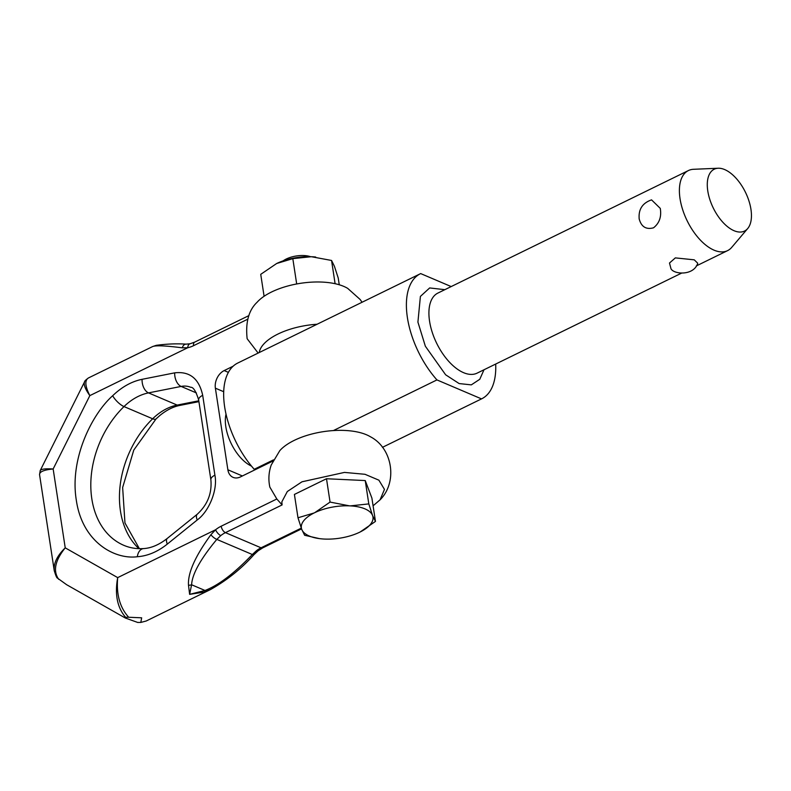<?xml version="1.0" encoding="UTF-8"?>
<svg xmlns="http://www.w3.org/2000/svg" width="791" height="791" viewBox="0 0 791 791"><rect width="100%" height="100%" fill="white"/><g stroke="black" fill="none" stroke-linecap="round" stroke-linejoin="round"><path stroke-width="1.19" d="M380.066 499.833C397.873 482.184 392.682 448.279 370.415 436.761A51.81 22.791 -8.7 0 0 323.311 431.668A51.81 22.791 -8.7 0 0 279.806 450.633L271.264 464.94C268.703 472.158 268.228 479.544 269.84 487.098L276.83 498.992L282.1 504.925L281.843 501.86L287.321 491.518L301.984 481.798L344.431 472.415L365.007 474.293L378.889 480.177L384.475 489.402L380.066 499.833L373.075 505.815M58.712 579.338C52.849 571.023 55.024 560.532 65.228 547.847C57.12 555.806 53.462 563.38 54.233 570.568C55.726 575.551 56.784 578.053 57.417 578.073L66.612 584.697L125.354 618.028L137.723 622.458L140.828 622.428L141.658 617.811L128.696 617.257C119.856 607.567 116.188 594.348 117.691 577.618C114.636 594.367 117.276 607.587 125.581 617.287L128.696 617.257M301.282 528.131L261.06 547.807A5.567 2.897 -116.1 0 0 262.75 547.856L258.163 550.773A5.567 2.284 -128.1 0 1 258.163 550.773A5.567 2.284 -128.1 0 1 256.403 550.744L252.329 554.511C234.383 573.287 218.613 585.281 204.998 590.472L191.6 584.767C192.193 574.029 200.607 558.911 216.813 539.393L220.778 535.576A5.567 2.284 -128.1 0 1 215.607 529.733L210.91 534.716C195.159 556.271 187.694 573.089 188.495 585.192L189.622 594.357L191.6 584.767A5.567 4.044 179.2 0 1 188.495 585.192M204.523 592.014A5.567 1.839 71.3 0 0 204.998 590.472L189.622 594.357L204.523 592.014L210.831 589.384M258.163 550.763L253.911 554.709C241.433 568.689 226.928 580.317 210.406 589.602L146.177 621.014L140.828 622.428L146.177 621.014M125.581 617.287L125.443 617.959L125.581 617.287M276.83 498.992L221.183 526.203A33.43 24.472 -66.9 0 0 215.607 529.733L117.691 577.618L65.228 547.847L53.155 468.984C45.492 468.509 41.172 469.033 40.212 470.556L84.597 381.776C83.451 384.466 85.201 389.073 89.838 395.619L53.155 468.984C43.97 469.844 39.441 471.743 39.56 474.669L54.312 571.033M182.306 347.832A5.567 3.797 -88 0 1 186.063 344.144C176.601 343.521 166.664 343.917 156.252 345.341L152.693 346.527C155.956 345.272 165.833 345.707 182.306 347.832L187.754 347.724A5.567 3.372 -102.2 0 1 190.067 343.769L186.063 344.154A5.567 3.797 -88 0 1 186.182 344.154M190.067 343.769L194.606 342.167A5.567 2.897 -116.1 0 0 194.052 342.622A5.567 2.897 -116.1 0 0 193.568 345.677A33.43 24.472 -66.9 0 1 187.754 347.724L89.838 395.619C85.052 386.196 84.588 380.313 88.463 377.94C85.705 379.967 84.41 381.242 84.597 381.776M347.763 288.418A51.81 22.791 171.3 0 0 300.62 283.297A51.81 22.791 171.3 0 0 257.105 302.251C248.72 310.151 245.398 322.303 247.138 338.716L258.143 353.073M317.102 324.241A51.81 22.791 171.3 0 0 259.24 352.539M233.197 366.174L224.169 370.584A13.931 10.194 -66.9 0 0 215.379 388.173L227.867 469.775A13.931 10.194 -66.9 0 0 233.098 477.369A13.931 10.194 -66.9 0 0 240.444 476.914L272.885 461.054M319.465 538.622L304.644 535.28L301.826 529.584A36.218 15.929 171.3 0 0 309.38 536.051A36.218 15.929 171.3 0 0 320.266 538.72A36.218 15.929 171.3 0 0 324.053 539.047L324.864 539.076A36.218 15.929 171.3 0 0 358.155 532.926A36.218 15.929 171.3 0 0 359.529 532.294L360.202 531.957A36.218 15.929 171.3 0 0 372.65 515.712L372.502 515.346A36.218 15.929 171.3 0 0 364.948 508.87A36.218 15.929 171.3 0 0 350.284 505.884L349.464 505.845A36.218 15.929 171.3 0 0 314.798 512.637L314.126 512.963A36.218 15.929 171.3 0 0 301.687 529.219L301.826 529.584M310.458 256.68A18.015 7.92 171.3 0 0 283.168 260.852M734.038 230.705A34.428 17.916 -116.1 0 1 708.795 195.901A34.428 17.916 -116.1 0 1 718.179 168.236A34.428 17.916 -116.1 0 1 724.685 169.581A34.428 17.916 -116.1 0 1 747.643 197.266A34.428 17.916 -116.1 0 1 747.683 228.559A34.428 17.916 -116.1 0 1 734.038 230.705M747.683 228.559L731.705 247.385A44.573 23.186 -116.1 0 1 727.572 250.638A44.573 23.186 -116.1 0 1 714.046 250.164A44.573 23.186 -116.1 0 1 682.682 209.714A44.573 23.186 -116.1 0 1 688.407 170.559A44.573 23.186 -116.1 0 1 693.519 169.294L718.179 168.236M671.015 268.821L669.493 263.027L675.346 257.886L694.261 259.834L697.741 263.255C693.865 275.802 674.15 274.606 671.015 268.821M660.267 208.379C661.652 216.724 659.397 223.2 653.514 227.808C646.029 229.795 641.244 226.77 639.138 218.731L639.217 219.176C638.258 209.506 642.361 203.069 651.547 199.866L660.267 208.379M451.186 286.569L420.683 273.587A69.648 36.228 63.9 0 0 420.496 273.676A69.648 36.228 63.9 0 0 436.948 379.917L481.511 398.891A69.648 36.228 63.9 0 0 481.689 398.802A69.648 36.228 63.9 0 0 495.68 364.048M481.511 398.891L382.439 447.34L481.689 398.802M237.943 362.95A69.648 36.228 63.9 0 0 237.765 363.039A69.648 36.228 63.9 0 0 254.218 469.29L273.459 459.878M333.377 430.581L436.948 379.917M255.196 469.706L254.218 469.29M226.038 414.049A34.26 17.827 63.9 0 0 251.498 466.117M339.26 284.77L338.212 277.977L334.385 266.201L331.558 260.466L311.338 256.709A36.218 15.929 171.3 0 0 278.62 262.612A36.218 15.929 171.3 0 0 276.682 263.492L260.733 274.339L264.095 296.279M315.678 257.035A36.218 15.929 171.3 0 0 315.332 256.996A36.218 15.929 171.3 0 0 312.168 256.749M311.338 256.709L292.818 258.647L276.682 263.492M292.818 258.647L296.684 283.959M335.107 283.712L331.558 260.466M301.687 529.219L297.989 517.779L294.41 494.434L326.495 478.743L365.234 480.562L371.899 498.073L375.468 521.407L360.202 531.957M326.495 478.743L330.065 502.087L349.464 505.845M350.284 505.884L368.804 503.907L372.502 515.346M365.234 480.562L368.804 503.907M372.65 515.712L375.468 521.407M297.989 517.779L314.126 512.963M314.798 512.637L330.065 502.087M220.788 535.576A27.853 20.388 113.1 0 1 225.435 532.64A5.567 2.897 -116.1 0 1 222.746 530.138A5.567 2.897 -116.1 0 1 221.183 526.203M193.568 345.677L247.721 319.198M138.89 548.647A85.369 62.489 113.1 0 1 120.459 511.035A85.369 62.489 113.1 0 1 152.643 418.775A11.143 3.767 45.8 0 0 156.064 418.894L133.768 450.099L122.645 487.513L124.958 522.96L139.384 548.667M143.586 548.588C136.477 549.013 129.912 547.936 123.88 545.355A85.369 62.489 113.1 0 1 91.825 498.844A85.369 62.489 113.1 0 1 123.999 406.574A55.716 40.786 113.1 0 1 148.52 392.89L181.139 386.423A27.853 20.388 113.1 0 1 190.661 387.293C193.281 386.987 195.95 391.219 198.66 399.979L210.881 479.83C212.077 493.327 207.519 504.806 197.216 514.269L167.296 538.394C159.199 544.732 151.289 548.133 143.586 548.588A11.143 7.129 -93.6 0 0 137.308 556.735C147.66 555.984 157.666 551.772 167.306 544.089A11.143 4.469 -128.9 0 1 167.296 538.394M210.91 534.716A5.567 1.73 -139.6 0 0 216.813 539.393L252.329 554.511A5.567 1.453 -137 0 0 253.911 554.709M282.1 504.925L225.435 532.64L261.06 547.807A27.853 20.388 -66.9 0 0 256.403 550.744M167.306 544.089L197.226 519.974C209.269 511.243 217.881 489.441 214.905 475.173L202.694 395.322C199.035 378.612 189.711 371.127 174.712 372.848L142.093 379.314C131.603 381.48 121.794 386.957 112.668 395.737A11.143 3.767 45.8 0 0 123.999 406.574L152.643 418.775A55.716 40.786 113.1 0 1 177.164 405.081L198.788 400.8M142.093 379.314A11.143 6.793 -101.2 0 0 148.52 392.89L177.164 405.081A11.143 6.793 78.8 0 0 179.883 405.407L198.917 401.64M196.415 392.929L181.139 386.423A11.143 6.793 78.8 0 1 174.712 372.848M228.411 372.383L224.169 370.584M223.744 391.733L215.379 388.173M242.392 475.964L227.867 469.775M112.668 395.737C92.379 413.703 69.45 458.296 76.292 500.05C82.294 542.221 114.725 559.731 137.308 556.735M197.226 519.974A11.143 4.469 -128.9 0 1 197.216 514.269M214.905 475.173A11.143 4.904 171.3 0 0 210.881 479.83M202.694 395.322A11.143 4.904 171.3 0 0 198.66 399.979M688.407 170.559L437.927 293.056A44.573 23.186 63.9 0 0 429.562 321.205A44.573 23.186 63.9 0 0 463.566 372.67A44.573 23.186 63.9 0 0 477.092 373.144L681.288 273.271M444.849 289.674L429.661 287.944L420.397 296.417L417.915 322.115L425.37 346.25L445.63 374.786L459.136 383.566L471.307 384.871L479.761 379.294L484.013 369.753M262.75 547.856L301.559 528.882M179.883 405.407C173.219 406.712 166.535 410.074 159.851 415.493L156.064 418.894M39.56 474.669L40.212 470.566M152.693 346.527L88.473 377.94M194.606 342.167L248.918 315.599M362.06 302.251L360.142 299.482L347.714 288.389M727.572 250.638L696.268 265.954M674.001 177.599L659.022 184.926M420.496 273.676L237.765 363.039"/></g></svg>
